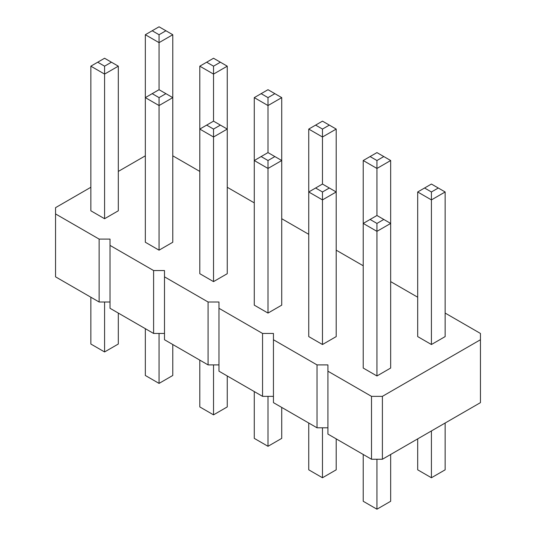 <?xml version="1.0" encoding="UTF-8"?>
<svg xmlns="http://www.w3.org/2000/svg" width="536" height="536" viewBox="0 0 536 536"><rect width="100%" height="100%" fill="white"/><g stroke="black" fill="none" stroke-linecap="round" stroke-linejoin="round"><path stroke-width="0.8" d="M90.852 187.272L55.556 207.653L55.556 213.938L99.133 239.103L110.027 239.103L110.027 245.394L153.604 270.553L164.498 270.553L164.498 276.844L208.082 302.002L218.976 302.002L218.976 308.294L262.553 333.452L273.447 333.452L273.447 339.744L317.024 364.902L327.918 364.902L327.918 434.093L371.502 459.252L382.396 459.252L480.444 402.643L480.444 333.452L445.148 313.071M382.396 459.252L382.396 396.352L480.444 339.744M55.556 213.938L55.556 276.844L99.133 302.002L110.027 302.002M110.027 245.394L110.027 308.294L153.604 333.452L164.498 333.452M164.498 276.844L164.498 339.744L208.082 364.902L218.976 364.902M218.976 308.294L218.976 371.193L262.553 396.352L273.447 396.352M273.447 339.744L273.447 402.643L317.024 427.802L327.918 427.802M417.691 297.219L390.67 281.621M363.22 265.769L336.199 250.171M308.749 234.319L281.728 218.721M254.272 202.869L227.251 187.272M199.801 171.419L172.78 155.822M145.33 155.822L118.309 171.419M327.918 371.193L371.502 396.352L382.396 396.352M90.852 66.176L90.852 210.795L104.58 218.721L118.309 210.795L118.309 66.176L104.58 74.095L104.58 66.176L97.719 62.209L90.852 66.176L104.58 74.095L104.58 218.721M159.051 250.171L172.78 242.245L172.78 97.626L159.051 105.552L159.051 97.626L152.191 93.659L145.33 97.626L159.051 105.552L159.051 250.171L145.33 242.245L145.33 34.726L159.051 42.645L159.051 34.726L152.191 30.76L145.33 34.726M213.529 281.621L227.251 273.695L227.251 66.176L213.529 74.095L213.529 66.176L206.662 62.209L199.801 66.176L213.529 74.095L213.529 121.149L220.39 125.109L213.529 129.076L213.529 281.621L199.801 273.695L199.801 66.176M268 313.071L268 168.451L281.728 160.525L268 152.599L268 105.552L254.272 97.626L254.272 305.145L268 313.071L281.728 305.145L281.728 97.626L268 105.552L268 97.626L274.861 93.659L281.728 97.626M363.22 160.525L370.081 156.559L376.949 160.525L376.949 168.451L390.67 160.525L390.67 223.425L376.949 215.499L376.949 168.451L363.22 160.525L363.22 368.044L376.949 375.971L390.67 368.044L390.67 223.425L376.949 231.351L376.949 223.425L370.081 219.459L363.22 223.425L376.949 231.351L376.949 375.971M431.42 344.521L445.148 336.595L445.148 191.975L431.42 199.901L431.42 191.975L424.559 188.009L417.691 191.975L431.42 199.901L431.42 344.521L417.691 336.595L417.691 191.975M322.471 344.521L336.199 336.595L336.199 129.076L322.471 137.002L322.471 129.076L315.61 125.109L308.749 129.076L322.471 137.002L322.471 184.049L315.61 188.009L322.471 191.975L322.471 344.521L308.749 336.595L308.749 129.076M371.502 459.252L371.502 396.352M317.024 427.802L317.024 364.902M262.553 396.352L262.553 333.452M208.082 364.902L208.082 302.002M153.604 333.452L153.604 270.553M99.133 302.002L99.133 239.103M118.309 313.071L118.309 344.025L104.58 351.951L90.852 344.025L90.852 297.225M104.58 351.951L104.58 302.002M172.78 344.521L172.78 375.475L159.051 383.401L145.33 375.475L145.33 328.675M159.051 383.401L159.051 333.452M227.251 375.971L227.251 406.925L213.529 414.851L213.529 364.902M213.529 414.851L199.801 406.925L199.801 360.125M281.728 407.42L281.728 438.374L268 446.3L254.272 438.374L254.272 391.575M268 446.3L268 396.352M390.67 454.474L390.67 501.274L376.949 509.2L363.22 501.274L363.22 454.474M376.949 509.2L376.949 459.252M445.148 423.025L445.148 469.824L431.42 477.75L417.691 469.824L417.691 438.87M431.42 477.75L431.42 430.944M336.199 438.87L336.199 469.824L322.471 477.75L308.749 469.824L308.749 423.025M322.471 477.75L322.471 427.802M152.191 93.659L159.051 89.7L159.051 42.645L172.78 34.726L165.919 30.76L159.051 34.726M159.051 89.7L172.78 97.626L172.78 34.726M220.39 125.109L227.251 129.076L213.529 137.002L199.801 129.076L206.662 125.109L213.529 129.076M254.272 160.525L268 168.451L268 160.525L261.139 156.559L254.272 160.525M315.61 188.009L308.749 191.975L322.471 199.901L336.199 191.975L329.339 188.009L322.471 191.975M118.309 66.176L111.441 62.209L104.58 66.176M97.719 62.209L104.58 58.25L111.441 62.209M165.919 93.659L159.051 97.626M165.919 30.76L159.051 26.8L152.191 30.76M227.251 66.176L213.529 58.25L206.662 62.209M220.39 62.209L213.529 66.176M254.272 97.626L268 89.7L274.861 93.659M261.139 93.659L268 97.626M213.529 121.149L206.662 125.109M274.861 156.559L268 160.525M268 152.599L261.139 156.559M336.199 129.076L329.339 125.109L322.471 129.076M315.61 125.109L322.471 121.149L329.339 125.109M383.81 219.459L376.949 223.425M376.949 215.499L370.081 219.459M445.148 191.975L431.42 184.049L424.559 188.009M438.281 188.009L431.42 191.975M390.67 160.525L376.949 152.599L370.081 156.559M383.81 156.559L376.949 160.525M322.471 184.049L329.339 188.009"/></g></svg>
